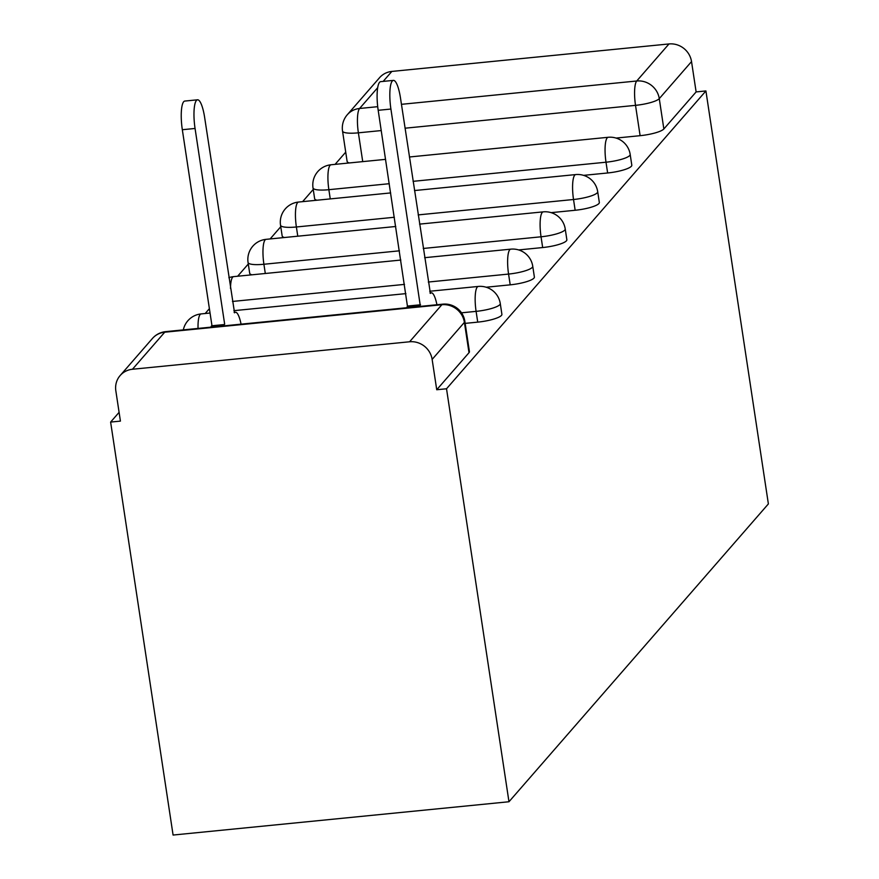 <?xml version="1.0" encoding="UTF-8"?>
<svg xmlns="http://www.w3.org/2000/svg" width="879" height="879" viewBox="0 0 879 879"><rect width="100%" height="100%" fill="white"/><g stroke="black" fill="none" stroke-linecap="round" stroke-linejoin="round"><path stroke-width="1.32" d="M583.59 175.36L607.631 172.976A20.239 4.23 -8.6 0 0 631.375 166.252A20.239 4.23 -8.6 0 0 631.803 165.175L630.177 154.407A20.239 4.23 171.4 0 1 629.749 155.495A20.239 4.23 171.4 0 1 606.005 162.208L413.086 181.338M551.122 212.652L575.152 210.268A20.239 4.23 -8.6 0 0 598.907 203.543A20.239 4.23 -8.6 0 0 599.335 202.456L597.698 191.699A20.239 4.23 171.4 0 1 597.27 192.776A20.239 4.23 171.4 0 1 573.526 199.5L418.162 214.905M518.643 249.933L542.673 247.548A20.239 4.23 -8.6 0 0 566.428 240.835A20.239 4.23 -8.6 0 0 566.856 239.747L565.23 228.979A20.239 4.23 171.4 0 1 564.801 230.067A20.239 4.23 171.4 0 1 541.046 236.792L423.238 248.471M486.164 287.224L510.205 284.84A20.239 4.23 -8.6 0 0 533.949 278.116A20.239 4.23 -8.6 0 0 534.377 277.039L532.751 266.271A20.239 4.23 171.4 0 1 532.322 267.359A20.239 4.23 171.4 0 1 508.567 274.072L428.315 282.038M465.156 323.373L477.726 322.132A20.239 4.23 -8.6 0 0 501.469 315.407A20.239 4.23 -8.6 0 0 501.898 314.319L500.272 303.563A20.239 4.23 171.4 0 1 499.843 304.639A20.239 4.23 171.4 0 1 476.099 311.364L461.486 312.814M345.722 152.155L335.086 164.362M313.243 189.435L302.607 201.654M280.764 226.727L270.128 238.945M248.285 264.019L237.649 276.226M209.4 308.672L205.181 313.517M119.094 412.35L110.622 422.074L173.086 835.05L508.974 801.747L446.521 388.771L705.914 90.944L768.378 503.92L508.974 801.747M377.695 87.68L359.588 108.48A20.239 19.217 -138.9 0 0 347.282 114.753L379.552 77.704A20.239 19.217 41.1 0 1 391.847 71.43L668.985 43.95A20.239 19.217 41.1 0 1 691.531 61.585L696.124 91.921L663.854 128.971A20.239 4.23 171.4 0 1 640.11 135.685L616.069 138.069M696.124 91.921L705.914 90.944M132.454 369.257L409.592 341.777L441.862 304.727L164.725 332.207L132.454 369.257A20.239 19.217 -138.9 0 0 120.159 375.531A20.239 19.217 -138.9 0 0 115.83 390.77L120.423 421.107L110.622 422.074M436.731 389.749L469.001 352.699A20.239 4.23 -8.6 0 0 469.43 351.611L464.837 321.274A20.239 4.23 171.4 0 1 464.409 322.362L432.138 359.412L436.731 389.749L446.521 388.771M432.138 359.412A20.239 19.217 -138.9 0 0 409.592 341.777M389.287 183.7L328.867 189.688A20.239 4.23 171.4 0 1 313.012 187.93L314.638 198.698A20.239 4.23 -8.6 0 0 316.956 200.225M394.363 217.267L296.388 226.98A20.239 4.23 171.4 0 1 280.533 225.222L282.17 235.99A20.239 4.23 -8.6 0 0 284.488 237.517M399.44 250.823L263.909 264.26A20.239 4.23 171.4 0 1 248.065 262.513L249.691 273.27A20.239 4.23 -8.6 0 0 252.009 274.808M381.255 130.564L358.379 132.828A20.239 4.23 171.4 0 1 342.535 131.07L347.117 161.406A20.239 4.23 -8.6 0 0 349.435 162.945M436.929 304.738A20.239 4.725 84.3 0 0 431.369 292.839A20.239 4.725 84.3 0 0 430.402 293.41L400.494 98.052A23.283 5.439 84.3 0 0 393.407 80.385A23.283 5.439 84.3 0 0 390.913 109.04L420.206 305.123A20.239 4.725 84.3 0 0 419.437 306.474M406.702 307.738A20.239 4.725 -95.7 0 1 407.471 306.386L378.19 110.304A23.283 5.439 -95.7 0 1 380.684 81.648L393.407 80.385M420.514 304.771L407.79 306.024M210.85 327.153A20.239 4.725 -95.7 0 1 211.619 325.801L224.354 324.538A20.239 4.725 84.3 0 0 223.574 325.9M241.066 324.164A20.239 4.725 84.3 0 0 235.517 312.265A20.239 4.725 84.3 0 0 234.55 312.825L204.642 117.467A23.283 5.439 84.3 0 0 197.555 99.799A23.283 5.439 84.3 0 0 195.061 128.466L224.661 324.186M211.927 325.45L182.327 129.718A23.283 5.439 -95.7 0 1 184.821 101.063L197.555 99.799M607.631 172.976L606.005 162.208A20.239 4.725 -95.7 0 1 607.202 137.86A20.239 4.725 84.3 0 1 608.169 137.289L409.405 156.989M575.152 210.268L573.526 199.5A20.239 4.725 -95.7 0 1 574.734 175.152A20.239 4.725 84.3 0 1 575.69 174.58L414.481 190.556M542.673 247.548L541.046 236.792A20.239 4.725 -95.7 0 1 542.255 212.432A20.239 4.725 84.3 0 1 543.211 211.861L419.558 224.123M510.205 284.84L508.567 274.072A20.239 4.725 -95.7 0 1 509.776 249.724A20.239 4.725 84.3 0 1 510.743 249.153L424.634 257.69M477.726 322.132L476.099 311.364A20.239 4.725 -95.7 0 1 477.297 287.015A20.239 4.725 84.3 0 1 478.264 286.444L429.71 291.257M640.11 135.685L635.517 105.348L405.054 128.202M362.73 161.626L358.379 132.828A20.239 4.725 84.3 0 1 359.588 108.48L377.706 106.678M401.439 104.326L636.726 81L668.985 43.95M391.847 71.43L383.167 81.395M330.262 198.907L328.867 189.688A20.239 4.725 84.3 0 1 330.064 165.34A20.239 4.725 84.3 0 1 331.031 164.769A20.239 20.239 0 0 0 313.012 187.93M297.783 236.198L296.388 226.98A20.239 4.725 84.3 0 1 297.596 202.62A20.239 4.725 84.3 0 1 298.552 202.049A20.239 20.239 0 0 0 280.533 225.222M265.304 273.49L263.909 264.26A20.239 4.725 84.3 0 1 265.117 239.912A20.239 4.725 84.3 0 1 266.073 239.341A20.239 20.239 0 0 0 248.065 262.513M404.516 284.389L232.463 301.453M183.315 329.889A20.239 20.239 0 0 1 201.126 313.913A20.239 4.725 84.3 0 0 200.159 314.484A20.239 4.725 84.3 0 0 198.039 328.427M228.87 277.687A20.239 20.239 0 0 1 233.605 276.632A20.239 4.725 84.3 0 0 232.638 277.204A20.239 4.725 84.3 0 0 230.496 288.444M469.001 352.699L464.409 322.362A20.239 19.217 41.1 0 0 441.862 304.727A20.239 4.725 -95.7 0 1 442.829 304.156L165.691 331.636A20.239 20.239 0 0 0 152.419 338.481L120.159 375.531M663.854 128.971L659.272 98.635A20.239 4.23 171.4 0 1 635.517 105.348A20.239 4.725 84.3 0 1 636.726 81A20.239 19.217 41.1 0 1 659.272 98.635L691.531 61.585M152.419 338.481A20.239 19.217 -138.9 0 1 164.725 332.207A20.239 4.725 -95.7 0 1 165.691 331.636M420.206 305.123L407.471 306.386M390.913 109.04L378.19 110.304M211.619 325.801L224.354 324.538M182.327 129.718L195.061 128.466M201.126 313.913L210.059 313.034M233.858 310.672L405.911 293.619M500.272 303.563A20.239 20.239 0 0 0 478.264 286.444M233.605 276.632L400.835 260.052M532.751 266.271A20.239 20.239 0 0 0 510.743 249.153M266.073 239.341L395.759 226.485M565.23 228.979A20.239 20.239 0 0 0 543.211 211.861M298.552 202.049L390.683 192.919M597.698 191.699A20.239 20.239 0 0 0 575.69 174.58M331.031 164.769L385.606 159.352M630.177 154.407A20.239 20.239 0 0 0 608.169 137.289M347.282 114.753A20.239 20.239 0 0 0 342.535 131.07M464.837 321.274A20.239 20.239 0 0 0 442.829 304.156M431.369 292.839L429.974 292.982M234.122 312.397L235.517 312.265"/></g></svg>
